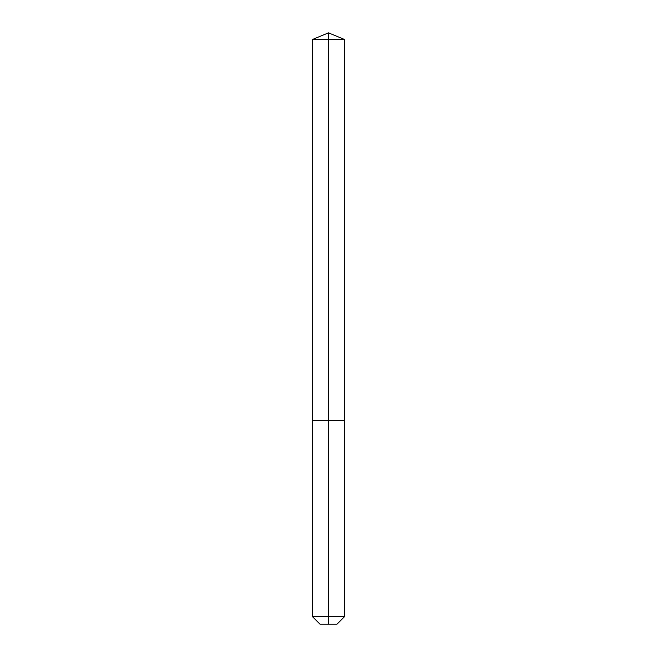 <?xml version="1.0" encoding="UTF-8"?>
<svg xmlns="http://www.w3.org/2000/svg" width="657" height="657" viewBox="0 0 657 657"><rect width="100%" height="100%" fill="white"/><g stroke="black" fill="none" stroke-linecap="round" stroke-linejoin="round"><path stroke-width="0.99" d="M312.297 616.455L344.703 616.455L337.008 624.15L319.992 624.15L312.297 616.455L312.297 420.258L328.5 420.258L328.5 39.56L344.703 39.56L328.5 32.85L328.5 39.56L312.297 39.56L312.297 420.258L344.703 420.258L344.703 39.56M328.5 624.15L328.5 420.258L344.703 420.258L344.703 616.455M328.5 32.85L312.297 39.56"/></g></svg>
